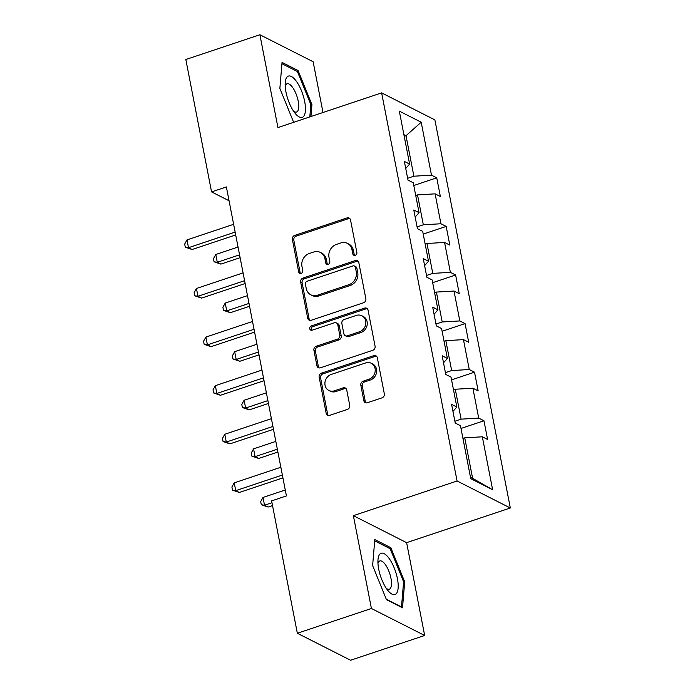 <?xml version="1.0" encoding="UTF-8"?>
<svg xmlns="http://www.w3.org/2000/svg" width="695" height="695" viewBox="0 0 695 695"><rect width="100%" height="100%" fill="white"/><g stroke="black" fill="none" stroke-linecap="round" stroke-linejoin="round"><path stroke-width="1.04" d="M355.241 255.308A2.302 2.015 -63.1 0 0 356.856 252.485L350.541 220.002A3.284 2.884 -63.1 0 0 347.04 217.917L294.689 235.423A3.284 2.884 -63.1 0 0 292.378 239.454L298.694 271.936A2.302 2.015 -63.1 0 0 301.144 273.396A2.302 2.015 -63.1 0 0 302.768 270.572L301.951 266.376A10.521 9.217 -63.1 0 1 309.353 253.475L313.714 252.016A10.521 9.217 -63.1 0 1 320.369 252.415A10.521 9.217 -63.1 0 1 324.921 258.688L325.738 262.892A2.302 2.015 -63.1 0 0 328.188 264.352A2.302 2.015 -63.1 0 0 329.812 261.529L328.996 257.324A10.521 9.217 -63.1 0 1 336.397 244.432L340.759 242.972A10.521 9.217 -63.1 0 1 347.422 243.372A10.521 9.217 -63.1 0 1 351.965 249.644L352.782 253.849A2.302 2.015 -63.1 0 0 355.241 255.308M363.824 400.668A3.284 2.884 -63.1 0 0 367.325 402.753L382.015 397.844A3.284 2.884 -63.1 0 0 384.326 393.813L377.315 357.734A3.284 2.884 -63.1 0 0 373.814 355.649L321.464 373.154A3.284 2.884 -63.1 0 0 319.153 377.185L326.163 413.264A3.284 2.884 -63.1 0 0 329.665 415.349L347.404 409.416A3.284 2.884 -63.1 0 0 349.724 405.385L346.718 389.947A3.284 2.884 -63.1 0 0 343.217 387.862L334.417 390.807A8.792 7.706 -63.1 0 1 328.857 390.468A8.792 7.706 -63.1 0 1 324.991 382.154A8.792 7.706 -63.1 0 1 331.237 374.449L365.7 362.92A8.792 7.706 -63.1 0 1 371.269 363.259A8.792 7.706 -63.1 0 1 375.126 371.573A8.792 7.706 -63.1 0 1 368.88 379.279L363.137 381.199A3.284 2.884 -63.1 0 0 360.827 385.23L363.824 400.668L365.266 401.397A3.284 2.884 -63.1 0 0 366.022 402.874M353.373 515.664L371.417 608.49L297.347 633.258L350.593 660.25L424.662 635.482L406.618 542.656L510.321 507.984L457.075 480.992L353.373 515.664L406.618 542.656M323.001 112.494L313.141 61.742L259.895 34.75L277.939 127.567L381.633 92.887L457.075 480.992M259.895 34.75L185.826 59.518L211.558 191.898L229.055 200.768M297.347 633.258L271.615 500.878L286.427 495.926L226.37 186.946L211.558 191.898M363.528 302.759A3.284 2.884 -63.1 0 0 365.848 298.728L358.837 262.649A3.284 2.884 -63.1 0 0 355.327 260.564L302.985 278.07A3.284 2.884 -63.1 0 0 300.666 282.101L307.685 318.18A3.284 2.884 -63.1 0 0 311.186 320.265L363.528 302.759M368.072 310.196L375.083 346.266A3.284 2.884 -63.1 0 1 372.772 350.297L320.421 367.803A3.284 2.884 -63.1 0 1 316.92 365.718L313.923 350.28A3.284 2.884 -63.1 0 1 316.234 346.249L337.466 339.151A3.284 2.884 -63.1 0 0 339.777 335.12L337.787 324.878A3.284 2.884 -63.1 0 0 334.286 322.793L312.185 330.186A2.302 2.015 -63.1 0 1 311.351 325.903L364.571 308.111A3.284 2.884 -63.1 0 1 368.072 310.196M510.321 507.984L434.879 119.888L381.633 92.887M483.963 420.77L478.707 418.112L472.895 388.21L478.151 390.877L474.52 372.181L469.264 369.523L463.452 339.62L468.708 342.279L465.068 323.592L459.821 320.934L454.009 291.031L459.256 293.69L455.625 275.003L450.377 272.344L444.565 242.442L449.813 245.1L446.181 226.414L440.934 223.755L435.113 193.853L440.369 196.511L436.738 177.824L431.482 175.157L421.196 122.207L399.321 111.122L409.616 164.072L404.36 161.405L407.991 180.101L413.247 182.759L419.059 212.661L413.803 210.003L417.434 228.69L422.69 231.348L428.502 261.251L423.246 258.592L426.878 277.279L432.134 279.937L437.946 309.84L432.698 307.181L436.33 325.868L441.577 328.527L447.389 358.429L442.142 355.77L445.773 374.457L451.02 377.124L456.841 407.018L451.585 404.36L455.216 423.046L460.472 425.714L470.758 478.664L492.633 489.749L482.339 436.799L487.595 439.466L483.963 420.77L461.002 428.45M453.496 389.852L455.286 389.252L461.106 419.155L454.869 421.24M461.106 419.155L478.707 418.112M455.286 389.252L472.895 388.21M456.841 407.018L452.958 411.405M444.053 341.262L445.843 340.663L451.654 370.565L445.417 372.65M451.654 370.565L469.264 369.523M445.843 340.663L463.452 339.62M447.389 358.429L443.506 362.816M434.61 292.673L436.399 292.074L442.211 321.976L435.974 324.061M442.211 321.976L459.821 320.934M436.399 292.074L454.009 291.031M437.946 309.84L434.062 314.227M425.166 244.084L426.956 243.485L432.768 273.387L426.53 275.472M432.768 273.387L450.377 272.344M426.956 243.485L444.565 242.442M428.502 261.251L424.619 265.638M415.723 195.495L417.513 194.895L423.325 224.798L417.087 226.883M423.325 224.798L440.934 223.755M417.513 194.895L435.113 193.853M419.059 212.661L415.176 217.049M404.212 136.316L406.01 135.716L413.881 176.209L407.644 178.294M413.881 176.209L431.482 175.157M403.891 134.639L406.01 135.716L421.196 122.207M409.616 164.072L405.732 168.459M371.417 608.49L424.662 635.482M470.489 477.265L472.609 478.334L464.738 437.841L462.948 438.441M472.609 478.334L492.633 489.749M464.738 437.841L482.339 436.799M413.777 185.504L436.738 177.824M423.22 234.093L446.181 226.414M432.664 282.683L455.625 275.003M442.116 331.272L465.068 323.592M451.559 379.861L474.52 372.181M310.943 116.534L311.933 104.658L298.077 70.534L282.04 62.402L279.868 88.395L293.646 122.32M402.518 607.83L404.69 581.837L390.833 547.712L374.796 539.581L372.624 565.574L386.481 599.698L402.518 607.83M296.478 71.064L298.077 70.534M310.813 105.032L311.933 104.658M389.235 548.242L390.833 547.712M403.56 582.21L404.69 581.837M354.589 255.412A2.302 2.015 -63.1 0 1 354.224 254.579L353.408 250.374A10.521 9.217 -63.1 0 0 348.855 244.101L347.422 243.372M320.369 252.415L321.811 253.145A10.521 9.217 -63.1 0 1 326.363 259.417L327.18 263.622A2.302 2.015 -63.1 0 0 327.545 264.456M349.785 218.525A3.284 2.884 -63.1 0 0 348.482 218.647L296.131 236.152A3.284 2.884 -63.1 0 0 293.82 240.183L300.136 272.666A2.302 2.015 -63.1 0 0 300.492 273.5M358.073 261.172A3.284 2.884 -63.1 0 0 356.77 261.294L304.419 278.799A3.284 2.884 -63.1 0 0 302.108 282.83L309.119 318.909A3.284 2.884 -63.1 0 0 309.883 320.386M355.414 267.375A2.302 2.015 -63.1 0 0 352.964 265.916L307.016 281.284A2.302 2.015 -63.1 0 0 305.392 284.107L306.252 288.538A10.521 9.217 -63.1 0 0 310.804 294.81A10.521 9.217 -63.1 0 0 317.467 295.21L348.873 284.707A10.521 9.217 -63.1 0 0 356.274 271.815L355.414 267.375L356.856 268.105A2.302 2.015 -63.1 0 0 355.857 266.732L354.424 266.003M310.804 294.81L312.246 295.54A10.521 9.217 -63.1 0 0 318.901 295.94L317.467 295.21M356.856 268.105L357.716 272.536A10.521 9.217 -63.1 0 1 350.315 285.437L318.901 295.94M336.363 322.923L337.805 323.653A3.284 2.884 -63.1 0 1 339.23 325.608L341.219 335.85A3.284 2.884 -63.1 0 1 338.908 339.881L317.676 346.979A3.284 2.884 -63.1 0 0 315.356 351.01L318.362 366.447A3.284 2.884 -63.1 0 0 319.127 367.924M367.316 308.719A3.284 2.884 -63.1 0 0 366.013 308.841L312.793 326.633A2.302 2.015 -63.1 0 0 311.534 330.29M359.497 331.784A8.792 7.706 -63.1 0 0 365.744 324.079A8.792 7.706 -63.1 0 0 361.878 315.765A8.792 7.706 -63.1 0 0 356.318 315.426L344.173 319.491A3.284 2.884 -63.1 0 0 341.862 323.522L343.851 333.765A3.284 2.884 -63.1 0 0 347.352 335.85L359.497 331.784L360.931 332.514A8.792 7.706 -63.1 0 0 367.177 324.808A8.792 7.706 -63.1 0 0 363.32 316.494L361.878 315.765M345.276 335.72L346.709 336.45A3.284 2.884 -63.1 0 0 348.794 336.571L347.352 335.85M360.931 332.514L348.794 336.571M371.269 363.259L372.711 363.989A8.792 7.706 -63.1 0 1 376.568 372.303A8.792 7.706 -63.1 0 1 370.322 380.009L364.58 381.929A3.284 2.884 -63.1 0 0 362.26 385.96L365.266 401.397M328.857 390.468L330.29 391.198A8.792 7.706 -63.1 0 0 335.859 391.537L334.417 390.807M345.954 388.47A3.284 2.884 -63.1 0 0 344.659 388.592L335.859 391.537M376.551 356.257A3.284 2.884 -63.1 0 0 375.248 356.379L322.906 373.884A3.284 2.884 -63.1 0 0 320.586 377.915L327.606 413.994A3.284 2.884 -63.1 0 0 328.361 415.471M238.055 247.046L215.78 254.492L217.292 262.284L220.888 264.109L240.122 257.671M220.888 264.109L214.069 261.78L217.292 262.284L239.566 254.83M214.069 261.78L213.461 258.662L215.78 254.492M235.145 232.095L188.51 247.689L186.998 239.905L233.633 224.311M235.701 234.936L192.115 249.514L188.51 247.689L185.287 247.185L184.679 244.075L186.998 239.905M192.115 249.514L185.287 247.185M294.037 111.886A21.771 7.845 71.5 0 0 295.462 113.737A21.771 7.845 71.5 0 0 305.444 109.853A21.771 7.845 71.5 0 0 296.574 81.558A21.771 7.845 71.5 0 0 285.202 83.044A21.771 7.845 71.5 0 0 294.037 111.886M293.516 111.122A14.899 5.369 71.5 0 0 296.53 112.025A14.899 5.369 71.5 0 0 298.416 102.33A14.899 5.369 71.5 0 0 292.673 87.518A14.899 5.369 71.5 0 0 287.078 83.765A14.899 5.369 71.5 0 0 285.219 86.302M281.935 63.688L297.417 71.542L310.847 104.598L309.814 116.908M397.418 578.648A21.771 7.845 71.5 0 0 386.507 555.401A21.771 7.845 71.5 0 0 377.958 560.222A21.771 7.845 71.5 0 0 378.706 569.162A21.771 7.845 71.5 0 0 388.218 590.915A21.771 7.845 71.5 0 0 397.418 578.648M386.272 588.3A14.899 5.369 71.5 0 0 389.287 589.212A14.899 5.369 71.5 0 0 390.964 578.318A14.899 5.369 71.5 0 0 379.826 560.943A14.899 5.369 71.5 0 0 377.967 563.48M374.692 540.866L390.173 548.72L403.595 581.776L401.493 606.961L386.307 599.264M247.498 295.636L225.223 303.081L226.735 310.873L230.34 312.698L249.566 306.269M230.34 312.698L223.512 310.37L226.735 310.873L249.01 303.42M223.512 310.37L222.904 307.26L225.223 303.081M256.942 344.225L234.667 351.679L236.187 359.463L239.784 361.287L259.009 354.858M239.784 361.287L232.955 358.959L236.187 359.463L258.453 352.009M232.955 358.959L232.356 355.849L234.667 351.679M244.588 280.684L197.962 296.279L196.442 288.495L243.076 272.9M245.144 283.525L201.559 298.103L197.962 296.279L194.73 295.783L194.131 292.664L196.442 288.495M201.559 298.103L194.73 295.783M254.04 329.274L207.405 344.868L205.894 337.084L252.52 321.49M254.587 332.114L211.002 346.692L207.405 344.868L204.174 344.373L203.574 341.254L205.894 337.084M211.002 346.692L204.174 344.373M266.385 392.814L244.119 400.268L245.63 408.052L249.227 409.876L268.452 403.447M249.227 409.876L242.399 407.548L245.63 408.052L267.905 400.607M242.399 407.548L241.799 404.438L244.119 400.268M275.837 441.403L253.562 448.857L255.074 456.641L258.67 458.465L277.896 452.037M258.67 458.465L251.851 456.137L255.074 456.641L277.348 449.196M251.851 456.137L251.243 453.027L253.562 448.857M285.28 489.992L263.005 497.446L264.517 505.23L268.114 507.055L272.527 505.578M268.114 507.055L261.294 504.726L264.517 505.23L271.98 502.737M261.294 504.726L260.686 501.616L263.005 497.446M263.483 377.863L216.849 393.457L215.337 385.673L261.972 370.079M264.031 380.704L220.445 395.281L216.849 393.457L213.626 392.962L213.017 389.843L215.337 385.673M220.445 395.281L213.626 392.962M272.927 426.452L226.292 442.055L224.78 434.262L271.415 418.668M273.483 429.302L229.889 443.87L226.292 442.055L223.069 441.551L222.461 438.432L224.78 434.262M229.889 443.87L223.069 441.551M282.37 475.05L235.735 490.644L234.224 482.851L280.858 467.257M282.926 477.891L239.332 492.468L235.735 490.644L232.512 490.14L231.904 487.021L234.224 482.851M239.332 492.468L232.512 490.14M353.408 250.374L351.965 249.644M327.18 263.622L325.738 262.892M326.363 259.417L324.921 258.688M300.136 272.666L298.694 271.936M293.82 240.183L292.378 239.454M296.131 236.152L294.689 235.423M348.482 218.647L347.04 217.917M354.224 254.579L352.782 253.849M309.119 318.909L307.685 318.18M302.108 282.83L300.666 282.101M304.419 278.799L302.985 278.07M356.77 261.294L355.327 260.564M350.315 285.437L348.873 284.707M357.716 272.536L356.274 271.815M318.362 366.447L316.92 365.718M315.356 351.01L313.923 350.28M317.676 346.979L316.234 346.249M338.908 339.881L337.466 339.151M341.219 335.85L339.777 335.12M339.23 325.608L337.787 324.878M312.793 326.633L311.351 325.903M366.013 308.841L364.571 308.111M362.26 385.96L360.827 385.23M364.58 381.929L363.137 381.199M370.322 380.009L368.88 379.279M344.659 388.592L343.217 387.862M327.606 413.994L326.163 413.264M320.586 377.915L319.153 377.185M322.906 373.884L321.464 373.154M375.248 356.379L373.814 355.649"/></g></svg>
